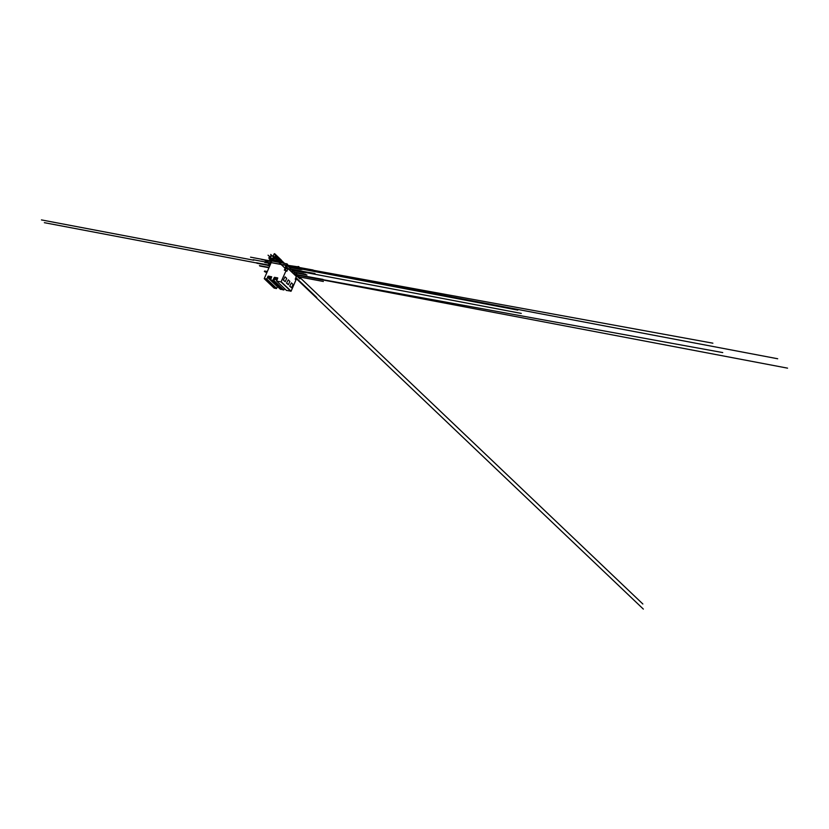 <?xml version="1.0" encoding="UTF-8"?>
<svg xmlns="http://www.w3.org/2000/svg" width="829" height="829" viewBox="0 0 829 829"><rect width="100%" height="100%" fill="white"/><g stroke="black" fill="none" stroke-linecap="round" stroke-linejoin="round"><path stroke-width="1.24" d="M286.471 290.409L291.103 291.176L295.974 279.922L295.248 279.228L296.347 276.358L323.351 281.477M285.28 270.378L286.067 268.503L285.331 267.798L285.85 265.29L271.166 262.627L264.264 278.565L266.762 279.041L268.192 276.119L271.705 276.803L270.544 279.922L272.855 280.389L274.523 277.321L277.756 277.933L276.648 281.083L281.021 281.933L286.119 270.544L286.855 271.238L288.026 268.534L286.046 267.819A5.699 4.3 -46.4 0 0 287.021 266.213L287.684 264.679L287.052 263.954M286.067 268.503L314.968 273.497M286.119 270.544L284.337 270.202L285.331 267.798M286.637 266.959L293.621 273.622L295.051 274.047L294.813 274.865L295.051 274.047L293.621 273.622L286.637 266.959M280.389 289.311L282.938 289.622M274.109 288.057L276.378 288.565L277.508 286.71M289.663 286.171L291.59 287.767L293.041 284.44L291.425 282.896L289.663 286.171L291.425 282.896M291.59 287.767L289.984 286.233M286.482 283.145L288.409 284.741L289.86 281.404L288.243 279.87L286.482 283.145L288.243 279.87M288.409 284.741L286.803 283.207M283.3 280.119L285.228 281.715L286.679 278.378L285.062 276.845L283.3 280.119L285.062 276.845M285.228 281.715L283.622 280.171M267.321 271.518L264.606 271L264.378 271.518L267.093 272.036M264.378 271.518L266.814 272.679M294.699 272.534L287.321 265.508L294.274 272.119L296.222 272.658L295.58 274.358A5.699 4.3 133.6 0 1 295.145 275.187M286.368 265.591L286.948 263.86L271.829 260.99L271.166 262.627L285.787 265.259L285.394 267.197A5.699 4.3 -46.4 0 0 286.368 265.591L287.021 266.213M295.798 275.798A5.699 4.3 -46.4 0 0 296.222 274.979L295.58 274.358M286.046 267.819L285.394 267.197M296.222 274.979L296.886 273.446L296.254 272.72M281.891 262.897L282.026 262.161A1.544 1.171 -46.4 0 0 281.964 261.518L281.311 260.068M282.026 262.161L275.269 255.726A1.544 1.171 -46.4 0 0 275.207 255.083L274.223 253.767L273.207 255.923M269.974 256.368L271.425 255.581L269.705 260.327L272.461 261.114L273.352 256.223L278.129 260.762L274.907 257.695L275.269 255.726M269.746 259.477L270.047 258.026L269.052 258.648L269.415 257.643M273.352 256.223L271.425 255.581M281.798 262.886L273.093 257.643L272.461 261.114L281.798 262.886M270.223 261.964L271.207 262.513L271.871 260.762L270.244 260.461L270.099 261.902L271.093 262.793M270.782 278.958L269.425 277.674L269.953 276.451L268.192 276.119L267.508 277.3L269.425 277.674M277.363 286.689L267.508 277.3M271.311 277.736L269.953 276.451M283.86 289.984L274.005 280.606L275.352 277.477L274.295 277.466L272.855 280.389L282.71 289.767L283.86 289.984L284.482 288.544M282.71 289.767L272.855 280.389L274.005 280.606M277.756 277.933L275.352 277.477L274.824 278.689L277.383 279.176L277.756 277.933M276.782 280.554L274.824 278.689M280.451 289.342L270.544 279.922L271.705 276.813L270.368 279.912L280.451 289.342L270.368 279.912M305.984 276.596L722.733 352.574M296.409 274.544L322.999 279.394M296.254 274.907L787.55 368.149M271.187 262.586L712.878 343.185M282.969 264.731A0.777 0.58 -46.4 0 0 283.508 264.606L313.144 270.016M283.819 264.886L296.129 267.218M271.166 262.627L777.695 358.76M296.378 276.285L288.036 268.441M280.793 263.86L273.933 257.332M295.777 274.565L294.399 274.306M292.596 271.539L291.217 271.28M279.425 262.845L274.078 257.757M273.881 257.477L270.7 254.441M285.135 268.285L280.585 263.954M295.725 278.119L643.345 609.087M299.715 281.58L302.886 284.616M292.347 271.301L290.761 271.01M293.922 274.026L295.528 274.326M292.44 270.378L303.828 272.544M293.59 273.705L294.274 272.119L305.673 274.295M289.259 267.352L300.647 269.518M291.103 269.104L302.492 271.27M268.845 257.674L272.036 260.7M301.404 269.021L517.804 310.108M253.767 260.223L41.45 219.913M273.56 261.322L269.943 257.881M275.891 261.757L272.275 258.316M274.731 261.539L268.057 255.187M266.285 261.674L268.036 262.005M265.228 260.669L266.979 261M268.523 263.715L270.161 264.026M288.181 266.327L299.57 268.492M270.13 261.094L261.612 259.477M270.731 263.632L264.793 262.513M275.808 260.358L277.404 261.881M270.161 260.886L250.555 257.166M298.937 266.669L298.046 266.503M284.181 263.332L283.653 262.834M301.943 269.539L301.051 269.363M270.969 263.083L253.239 259.715M291.611 269.591L304.585 272.057M269.829 265.705L256.949 263.259M305.124 272.565L304.233 272.399M269.995 265.321L256.42 262.752M269.083 267.446L259.425 265.612M296.533 274.275L642.848 603.999M270.171 260.845L269.052 260.638M282.471 263.011L278.855 259.57M279.487 262.441L277.145 260.213M278.927 260.658L275.746 257.622M283.342 263.176L276.679 256.824M299.87 278.907L296.689 275.881M291.912 269.881L521.265 313.403M269.922 265.487L44.351 222.68M296.254 272.71L305.932 274.544M269.757 265.881L267.974 265.539M270.213 264.834L269.58 264.72M268.948 267.736L259.84 266.016M291.362 269.352L302.751 271.518M296.419 273L306.968 275M296.326 274.731L297.943 276.264M296.171 275.083L297.279 276.14M273.933 261.156L270.751 258.13M282.658 262.803L276.285 256.752M313.6 294.482L310.419 291.456M295.922 277.653L316.782 297.518M284.129 262.99L280.948 259.964M288.223 266.358L300.305 268.658M273.031 261.218L269.415 257.778M276.306 261.84L272.689 258.399M270.088 261.332L261.415 259.353M287.425 265.27L297.86 266.803M296.419 276.513L288.026 268.534M294.772 272.358L294.015 274.109M276.606 288.419L266.762 279.041M276.378 288.565L266.523 279.186M274.202 288.15L264.347 278.772M291.103 291.176L281.259 281.787M290.875 291.321L281.021 281.933M286.565 290.502L276.71 281.114M296.886 273.446L296.243 272.824M287.684 264.679L287.031 264.068M281.964 261.518L275.207 255.083M281.414 260.161L274.658 253.736M269.871 258.078L270.948 255.601M269.124 258.337L270.026 256.254M269.777 259.28L269.104 258.638M274.907 257.56L273.352 256.088M296.399 276.378L288.015 268.389M274.14 288.119L264.285 278.741M286.502 290.471L276.648 281.083M296.865 273.269L296.222 272.658M287.663 264.503L287.01 263.891M281.373 260.099L274.617 253.674M269.27 257.943L269.985 256.306M269.767 259.322L269.052 258.648M274.834 257.446L273.29 255.974M271.073 262.824L270.099 261.902"/></g></svg>
